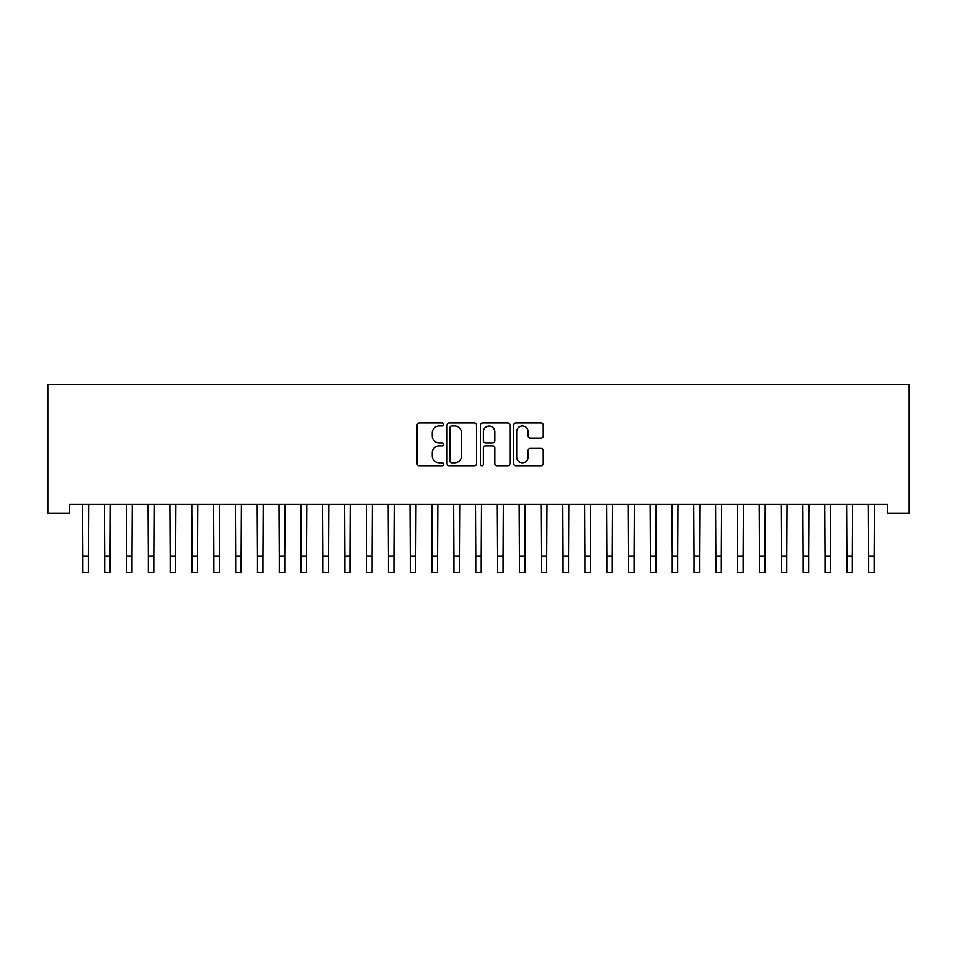 <?xml version="1.0" encoding="UTF-8"?>
<svg xmlns="http://www.w3.org/2000/svg" width="957" height="957" viewBox="0 0 957 957"><rect width="100%" height="100%" fill="white"/><g stroke="black" fill="none" stroke-linecap="round" stroke-linejoin="round"><path stroke-width="1.44" d="M443.581 424.453A1.495 1.495 0 0 0 442.074 422.946L419.31 422.946A2.141 2.141 0 0 0 417.168 425.087L417.168 463.655A2.141 2.141 0 0 0 419.31 465.796L442.074 465.796A1.495 1.495 0 0 0 443.581 464.301A1.495 1.495 0 0 0 442.074 462.793L439.131 462.793A6.855 6.855 0 0 1 432.277 455.939L432.277 452.733A6.855 6.855 0 0 1 439.131 445.878L442.074 445.878A1.495 1.495 0 0 0 443.581 444.371A1.495 1.495 0 0 0 442.074 442.876L439.131 442.876A6.855 6.855 0 0 1 432.277 436.021L432.277 432.803A6.855 6.855 0 0 1 439.131 425.949L442.074 425.949A1.495 1.495 0 0 0 443.581 424.453M541.112 438.055A2.141 2.141 0 0 0 543.253 435.913L543.253 425.087A2.141 2.141 0 0 0 541.112 422.946L515.835 422.946A2.141 2.141 0 0 0 513.694 425.087L513.694 463.655A2.141 2.141 0 0 0 515.835 465.796L541.112 465.796A2.141 2.141 0 0 0 543.253 463.655L543.253 450.591A2.141 2.141 0 0 0 541.112 448.438L530.298 448.438A2.141 2.141 0 0 0 528.156 450.591L528.156 457.063A5.73 5.73 0 0 1 522.426 462.793A5.73 5.73 0 0 1 516.684 457.063L516.684 431.679A5.73 5.73 0 0 1 522.426 425.949A5.73 5.73 0 0 1 528.156 431.679L528.156 435.913A2.141 2.141 0 0 0 530.298 438.055L541.112 438.055M887.318 504.399L69.682 504.399L69.682 513.131L47.85 513.131L47.85 384.343L909.15 384.343L909.15 513.131L887.318 513.131L887.318 504.399M476.622 425.087A2.141 2.141 0 0 0 474.481 422.946L449.204 422.946A2.141 2.141 0 0 0 447.063 425.087L447.063 463.655A2.141 2.141 0 0 0 449.204 465.796L474.481 465.796A2.141 2.141 0 0 0 476.622 463.655L476.622 425.087M482.519 422.946L507.796 422.946A2.141 2.141 0 0 1 509.937 425.087L509.937 463.655A2.141 2.141 0 0 1 507.796 465.796L496.982 465.796A2.141 2.141 0 0 1 494.841 463.655L494.841 448.02A2.141 2.141 0 0 0 492.699 445.878L485.522 445.878A2.141 2.141 0 0 0 483.369 448.02L483.369 464.301A1.495 1.495 0 0 1 481.873 465.796A1.495 1.495 0 0 1 480.378 464.301L480.378 425.087A2.141 2.141 0 0 1 482.519 422.946M451.56 425.949A1.495 1.495 0 0 0 450.053 427.444L450.053 461.298A1.495 1.495 0 0 0 451.56 462.793L454.671 462.793A6.855 6.855 0 0 0 461.525 455.939L461.525 432.803A6.855 6.855 0 0 0 454.671 425.949L451.56 425.949M494.841 431.786A5.73 5.73 0 0 0 489.111 426.056A5.73 5.73 0 0 0 483.369 431.786L483.369 440.734A2.141 2.141 0 0 0 485.522 442.876L492.699 442.876A2.141 2.141 0 0 0 494.841 440.734L494.841 431.786M82.601 504.399L82.888 556.28L88.343 556.28L88.618 504.399M82.888 556.28L82.888 572.657L88.343 572.657L88.343 556.28M104.433 504.399L104.708 556.28L110.163 556.28L110.438 504.399M104.708 556.28L104.708 572.657L110.163 572.657L110.163 556.28M126.264 504.399L126.539 556.28L131.994 556.28L132.269 504.399M126.539 556.28L126.539 572.657L131.994 572.657L131.994 556.28M148.084 504.399L148.359 556.28L153.826 556.28L154.101 504.399M148.359 556.28L148.359 572.657L153.826 572.657L153.826 556.28M169.915 504.399L170.19 556.28L175.645 556.28L175.921 504.399M170.19 556.28L170.19 572.657L175.645 572.657L175.645 556.28M191.747 504.399L192.022 556.28L197.477 556.28L197.752 504.399M192.022 556.28L192.022 572.657L197.477 572.657L197.477 556.28M213.567 504.399L213.842 556.28L219.297 556.28L219.584 504.399M213.842 556.28L213.842 572.657L219.297 572.657L219.297 556.28M235.398 504.399L235.673 556.28L241.128 556.28L241.403 504.399M235.673 556.28L235.673 572.657L241.128 572.657L241.128 556.28M257.218 504.399L257.505 556.28L262.96 556.28L263.235 504.399M257.505 556.28L257.505 572.657L262.96 572.657L262.96 556.28M279.049 504.399L279.324 556.28L284.779 556.28L285.066 504.399M279.324 556.28L279.324 572.657L284.779 572.657L284.779 556.28M300.881 504.399L301.156 556.28L306.611 556.28L306.886 504.399M301.156 556.28L301.156 572.657L306.611 572.657L306.611 556.28M322.7 504.399L322.976 556.28L328.442 556.28L328.718 504.399M322.976 556.28L322.976 572.657L328.442 572.657L328.442 556.28M344.532 504.399L344.807 556.28L350.262 556.28L350.537 504.399M344.807 556.28L344.807 572.657L350.262 572.657L350.262 556.28M366.364 504.399L366.639 556.28L372.094 556.28L372.369 504.399M366.639 556.28L366.639 572.657L372.094 572.657L372.094 556.28M388.183 504.399L388.458 556.28L393.925 556.28L394.2 504.399M388.458 556.28L388.458 572.657L393.925 572.657L393.925 556.28M410.015 504.399L410.29 556.28L415.745 556.28L416.02 504.399M410.29 556.28L410.29 572.657L415.745 572.657L415.745 556.28M431.846 504.399L432.121 556.28L437.576 556.28L437.851 504.399M432.121 556.28L432.121 572.657L437.576 572.657L437.576 556.28M453.666 504.399L453.941 556.28L459.396 556.28L459.683 504.399M453.941 556.28L453.941 572.657L459.396 572.657L459.396 556.28M475.497 504.399L475.773 556.28L481.227 556.28L481.503 504.399M475.773 556.28L475.773 572.657L481.227 572.657L481.227 556.28M497.317 504.399L497.604 556.28L503.059 556.28L503.334 504.399M497.604 556.28L497.604 572.657L503.059 572.657L503.059 556.28M519.149 504.399L519.424 556.28L524.879 556.28L525.154 504.399M519.424 556.28L519.424 572.657L524.879 572.657L524.879 556.28M540.98 504.399L541.255 556.28L546.71 556.28L546.985 504.399M541.255 556.28L541.255 572.657L546.71 572.657L546.71 556.28M562.8 504.399L563.075 556.28L568.542 556.28L568.817 504.399M563.075 556.28L563.075 572.657L568.542 572.657L568.542 556.28M584.631 504.399L584.906 556.28L590.361 556.28L590.636 504.399M584.906 556.28L584.906 572.657L590.361 572.657L590.361 556.28M606.463 504.399L606.738 556.28L612.193 556.28L612.468 504.399M606.738 556.28L606.738 572.657L612.193 572.657L612.193 556.28M628.282 504.399L628.558 556.28L634.024 556.28L634.3 504.399M628.558 556.28L628.558 572.657L634.024 572.657L634.024 556.28M650.114 504.399L650.389 556.28L655.844 556.28L656.119 504.399M650.389 556.28L650.389 572.657L655.844 572.657L655.844 556.28M671.934 504.399L672.221 556.28L677.676 556.28L677.951 504.399M672.221 556.28L672.221 572.657L677.676 572.657L677.676 556.28M693.765 504.399L694.04 556.28L699.495 556.28L699.782 504.399M694.04 556.28L694.04 572.657L699.495 572.657L699.495 556.28M715.597 504.399L715.872 556.28L721.327 556.28L721.602 504.399M715.872 556.28L715.872 572.657L721.327 572.657L721.327 556.28M737.416 504.399L737.703 556.28L743.158 556.28L743.433 504.399M737.703 556.28L737.703 572.657L743.158 572.657L743.158 556.28M759.248 504.399L759.523 556.28L764.978 556.28L765.253 504.399M759.523 556.28L759.523 572.657L764.978 572.657L764.978 556.28M781.079 504.399L781.355 556.28L786.81 556.28L787.085 504.399M781.355 556.28L781.355 572.657L786.81 572.657L786.81 556.28M802.899 504.399L803.174 556.28L808.641 556.28L808.916 504.399M803.174 556.28L803.174 572.657L808.641 572.657L808.641 556.28M824.731 504.399L825.006 556.28L830.461 556.28L830.736 504.399M825.006 556.28L825.006 572.657L830.461 572.657L830.461 556.28M846.562 504.399L846.837 556.28L852.292 556.28L852.567 504.399M846.837 556.28L846.837 572.657L852.292 572.657L852.292 556.28M868.382 504.399L868.657 556.28L874.112 556.28L874.399 504.399M868.657 556.28L868.657 572.657L874.112 572.657L874.112 556.28"/></g></svg>

